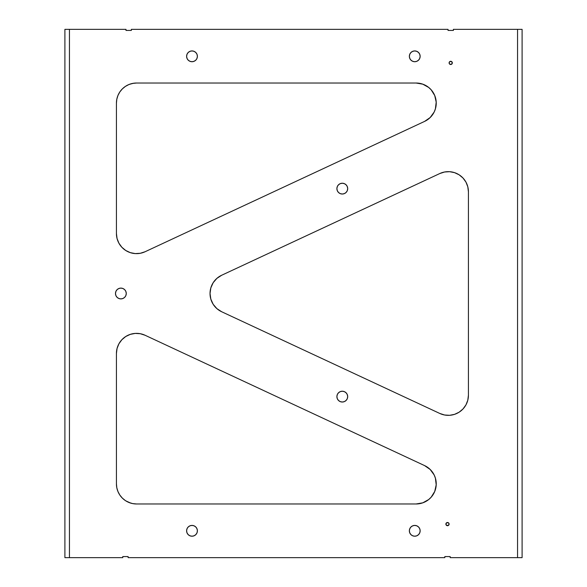 <?xml version="1.0" encoding="UTF-8"?>
<svg xmlns="http://www.w3.org/2000/svg" width="587" height="587" viewBox="0 0 587 587"><rect width="100%" height="100%" fill="white"/><g stroke="black" fill="none" stroke-linecap="round" stroke-linejoin="round"><path stroke-width="0.88" d="M186.607 530.809A5.393 5.393 0 0 1 192 525.416A5.393 5.393 0 0 1 197.393 530.809L196.983 528.748L195.816 527.001L194.062 525.827L192 525.416L189.939 525.827L188.185 527.001L187.018 528.748L186.607 530.809L187.018 532.879L188.185 534.625L189.939 535.799L192 536.21L194.062 535.799L195.816 534.625L196.983 532.879L197.393 530.809A5.393 5.393 0 0 1 192 536.21A5.393 5.393 0 0 1 186.607 530.809M409.359 530.809A5.393 5.393 0 0 1 414.752 525.416A5.393 5.393 0 0 1 420.145 530.809L419.734 528.748L418.568 527.001L416.814 525.827L414.752 525.416L412.69 525.827L410.937 527.001L409.77 528.748L409.359 530.809L409.77 532.879L410.937 534.625L412.69 535.799L414.752 536.21L416.814 535.799L418.568 534.625L419.734 532.879L420.145 530.809A5.393 5.393 0 0 1 414.752 536.21A5.393 5.393 0 0 1 409.359 530.809M336.894 396.621A5.393 5.393 0 0 1 342.294 391.228A5.393 5.393 0 0 1 347.687 396.621L347.277 394.559L346.103 392.813L344.356 391.639L342.294 391.228L340.225 391.639L338.479 392.813L337.305 394.559L336.894 396.621L337.305 398.69L338.479 400.437L340.225 401.611L342.294 402.022L344.356 401.611L346.103 400.437L347.277 398.69L347.687 396.621A5.393 5.393 0 0 1 342.294 402.022A5.393 5.393 0 0 1 336.894 396.621M115.485 293.5A5.393 5.393 0 0 1 120.878 288.107A5.393 5.393 0 0 1 126.271 293.5L125.86 291.438L124.693 289.685L122.947 288.518L120.878 288.107L118.816 288.518L117.062 289.685L115.896 291.438L115.485 293.5L115.896 295.562L117.062 297.315L118.816 298.482L120.878 298.893L122.947 298.482L124.693 297.315L125.86 295.562L126.271 293.5A5.393 5.393 0 0 1 120.878 298.893A5.393 5.393 0 0 1 115.485 293.5M336.894 188.632A5.393 5.393 0 0 1 342.294 183.239A5.393 5.393 0 0 1 347.687 188.632L347.277 186.571L346.103 184.817L344.356 183.65L342.294 183.239L340.225 183.65L338.479 184.817L337.305 186.571L336.894 188.632L337.305 190.694L338.479 192.448L340.225 193.615L342.294 194.026L344.356 193.615L346.103 192.448L347.277 190.694L347.687 188.632A5.393 5.393 0 0 1 342.294 194.026A5.393 5.393 0 0 1 336.894 188.632M409.359 56.323A5.393 5.393 0 0 1 414.752 50.93A5.393 5.393 0 0 1 420.145 56.323L419.734 54.261L418.568 52.507L416.814 51.34L414.752 50.93L412.69 51.34L410.937 52.507L409.77 54.261L409.359 56.323L409.77 58.384L410.937 60.138L412.69 61.305L414.752 61.716L416.814 61.305L418.568 60.138L419.734 58.384L420.145 56.323A5.393 5.393 0 0 1 414.752 61.716A5.393 5.393 0 0 1 409.359 56.323M186.607 56.323A5.393 5.393 0 0 1 192 50.93A5.393 5.393 0 0 1 197.393 56.323L196.983 54.261L195.816 52.507L194.062 51.34L192 50.93L189.939 51.34L188.185 52.507L187.018 54.261L186.607 56.323L187.018 58.384L188.185 60.138L189.939 61.305L192 61.716L194.062 61.305L195.816 60.138L196.983 58.384L197.393 56.323A5.393 5.393 0 0 1 192 61.716A5.393 5.393 0 0 1 186.607 56.323M449.818 61.562L449.106 62.897A1.607 1.607 0 0 1 450.713 61.29A1.607 1.607 0 0 1 452.328 62.897L451.337 61.408L449.818 61.562L449.106 62.897L449.818 61.562L449.231 62.281A1.607 1.607 0 0 0 449.106 62.89L449.576 64.034L450.713 64.504L451.851 64.034L452.328 62.897A1.607 1.607 0 0 0 452.056 62.002L452.328 62.897L451.337 61.408L451.851 61.76L450.713 61.29L449.576 61.76L451.337 61.408L452.328 62.897L451.851 61.76M448.629 522.966L448.108 522.613L448.982 523.487L448.982 524.719L448.982 523.487L448.116 522.613L446.876 522.613L445.885 524.103L446.01 523.487L446.01 524.719L446.876 525.592L448.116 525.592L449.106 524.103L448.629 522.966L446.876 522.613L446.01 523.487A1.607 1.607 0 0 0 445.885 524.103A1.607 1.607 0 0 1 447.492 522.496A1.607 1.607 0 0 1 449.106 524.103L448.629 522.966L447.492 522.496L446.355 522.966L445.885 524.103L446.355 522.966L447.492 522.496L448.629 522.966L449.106 524.103A1.607 1.607 0 0 0 448.835 523.208M125.552 86.296L124.855 86.773A20.127 20.127 0 0 0 123.71 87.654L124.95 86.707M129.441 84.323L133.601 83.244L129.441 84.323M131.224 83.743L130.461 83.97M134.056 83.178L136.551 83.024L132.625 83.413L128.854 84.557L125.369 86.421L122.323 88.923L119.814 91.968L117.958 95.454L116.813 99.225L116.424 103.151L116.424 233.509L117.055 238.505L118.904 243.187L121.861 247.266L125.735 250.48L130.292 252.637L135.237 253.591L140.264 253.291L145.062 251.75L424.599 121.399L430.168 117.539L434.145 112.058L435.385 108.889L436.2 102.167L434.732 95.549L431.159 89.796L428.693 87.456L422.772 84.168L416.095 83.024L136.551 83.024L416.095 83.024A20.127 20.127 0 0 1 424.599 121.399L145.062 251.75A20.127 20.127 0 0 1 116.424 233.509L116.424 103.151A20.127 20.127 0 0 1 136.551 83.024M125.941 500.946L130.835 503.147L127.819 501.98M124.026 499.603L124.033 499.603A20.127 20.127 0 0 0 124.026 499.603L123.138 498.855M123.145 498.855A20.127 20.127 0 0 1 122.734 498.488L121.025 496.653A20.127 20.127 0 0 0 121.634 497.358L122.345 498.106A20.127 20.127 0 0 0 122.353 498.114L123.145 498.862M120.174 495.553L120.526 496.022M468.426 191.78L468.426 395.22A20.127 20.127 0 0 1 439.795 413.461L221.651 311.741A20.127 20.127 0 0 1 210.029 293.5L210.836 299.135L213.184 304.315L216.889 308.63L221.651 311.741L439.795 413.461L444.586 415.002L449.613 415.31L454.558 414.349L459.115 412.199L462.989 408.978L465.946 404.905L467.795 400.217L468.426 395.22L468.426 191.78L467.795 186.783L465.946 182.095L462.989 178.022L459.115 174.801L454.558 172.651L449.613 171.69L444.586 171.998L439.795 173.539L221.651 275.259L216.889 278.37L213.184 282.685L210.836 287.865L210.029 293.5A20.127 20.127 0 0 1 221.651 275.259L439.795 173.539A20.127 20.127 0 0 1 468.426 191.78A20.127 20.127 0 0 0 465.953 182.102M446.876 525.592L446.157 524.998L448.108 525.592L446.597 525.438L445.885 524.103A1.607 1.607 0 0 0 446.01 524.719L445.885 524.103A1.607 1.607 0 0 0 447.492 525.71A1.607 1.607 0 0 0 449.106 524.103L448.116 525.592L446.876 525.592L448.116 525.592M452.298 63.205A1.607 1.607 0 0 0 452.328 62.897L451.337 64.387L449.576 64.034L451.337 64.387M122.756 556.579L122.756 557.65L69.442 557.65L69.442 29.35L125.978 29.35L125.978 30.421L131.349 30.421L131.349 29.35L448.035 29.35L448.035 30.421L453.399 30.421L453.399 29.35L517.558 29.35L517.558 557.65L450.178 557.65L450.178 556.579L444.814 556.579L444.814 557.65L128.127 557.65L128.127 556.579L122.756 556.579L128.127 556.579L128.127 557.65L444.814 557.65L444.814 556.579L450.178 556.579L450.178 557.65L517.558 557.65L517.558 29.35L522.1 29.35L522.1 557.65L517.558 557.65L522.1 557.65L522.1 29.35L453.399 29.35L453.399 30.421L448.035 30.421L448.035 29.35L131.349 29.35L131.349 30.421L125.978 30.421L125.978 29.35L69.442 29.35L69.442 557.65L64.9 557.65L64.9 29.35L69.442 29.35L64.9 29.35L64.9 557.65L122.756 557.65L122.756 556.579M449.106 62.897L449.231 63.513L449.106 62.897A1.607 1.607 0 0 0 450.713 64.504A1.607 1.607 0 0 0 452.328 62.897L452.203 63.513L452.328 62.897M118.897 343.835A20.127 20.127 0 0 0 116.424 353.491A20.127 20.127 0 0 1 145.062 335.25L140.264 333.709L135.237 333.409L130.292 334.363L125.735 336.52L121.861 339.734L118.904 343.813L117.055 348.495L116.424 353.491L116.424 483.849L116.813 487.775L117.958 491.546L119.814 495.032L122.323 498.077L125.369 500.579L128.854 502.443L132.625 503.587L136.551 503.976L416.095 503.976L422.772 502.832L428.693 499.544L431.159 497.204L434.732 491.451L436.2 484.833L435.385 478.112L434.145 474.942L430.168 469.461L424.599 465.601L145.062 335.25L424.599 465.601A20.127 20.127 0 0 1 416.095 503.976L136.551 503.976A20.127 20.127 0 0 1 116.424 483.849A20.127 20.127 0 0 0 121.025 496.653L121.634 497.358M130.292 252.637L135.237 253.591M140.264 253.291L145.062 251.75M132.625 503.587L136.551 503.976M425.868 501.437L426.338 501.173M465.946 182.087A20.127 20.127 0 0 0 462.996 178.022L462.292 177.303M444.586 171.998L439.795 173.539M450.713 61.29L451.337 61.408M447.492 522.496L446.876 522.613M462.989 178.015A20.127 20.127 0 0 0 459.129 174.816M459.1 174.794A20.127 20.127 0 0 0 449.613 171.69M126.484 85.724L127.416 85.218A20.127 20.127 0 0 0 126.036 85.996M448.982 524.719L449.106 524.103A1.607 1.607 0 0 1 449.077 524.411M449.576 64.034L450.097 64.387M451.851 64.034L452.203 63.513M449.106 62.904A1.607 1.607 0 0 0 449.224 63.513M116.424 353.491L116.424 483.849M128.824 84.565A20.127 20.127 0 0 0 128.406 84.748M125.082 86.612A20.127 20.127 0 0 0 124.855 86.773L125.618 86.26M124.217 87.25L123.71 87.654A20.127 20.127 0 0 0 122.338 88.908M122.309 88.938A20.127 20.127 0 0 0 116.424 103.151M133.601 83.244L133.051 83.332L133.601 83.244M132.31 83.479L133.051 83.332M122.353 498.114L121.641 497.365A20.127 20.127 0 0 0 121.861 497.607M128.92 502.472L129.705 502.773M125.985 500.975L125.332 500.557M121.641 497.365L121.01 496.631M130.703 503.103L130.314 502.986M145.04 335.243A20.127 20.127 0 0 0 130.314 334.355M130.27 334.37A20.127 20.127 0 0 0 125.75 336.512M125.728 336.527A20.127 20.127 0 0 0 121.883 339.712M121.839 339.756A20.127 20.127 0 0 0 118.919 343.791"/></g></svg>
